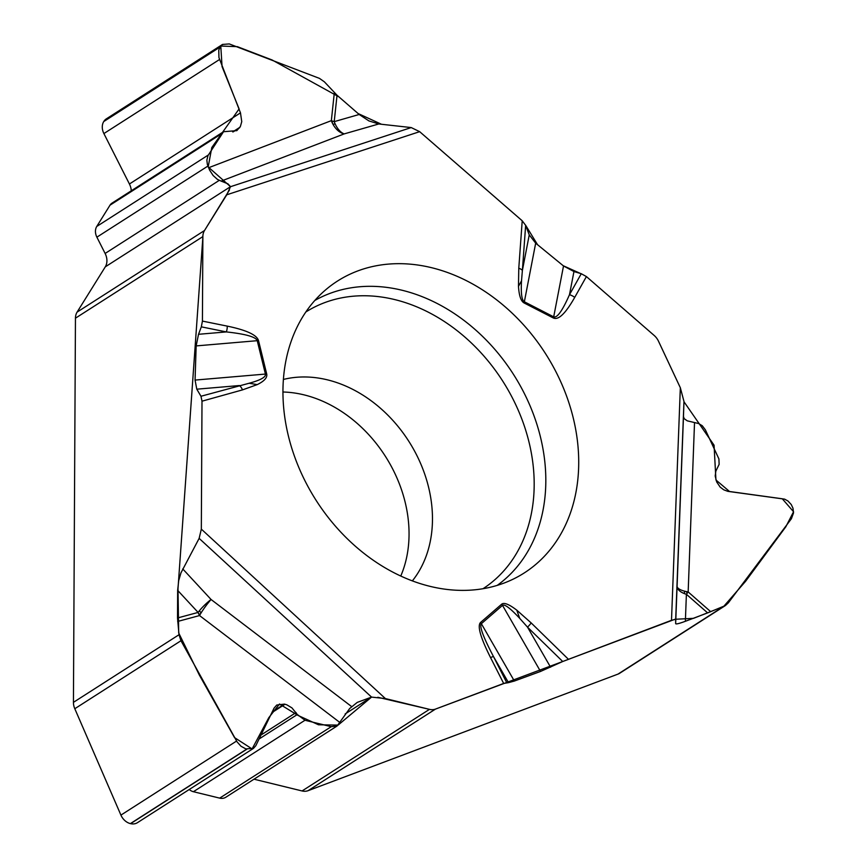<?xml version="1.0" encoding="UTF-8"?>
<svg xmlns="http://www.w3.org/2000/svg" width="867" height="867" viewBox="0 0 867 867"><rect width="100%" height="100%" fill="white"/><g stroke="black" fill="none" stroke-linecap="round" stroke-linejoin="round"><path stroke-width="1.3" d="M400.771 576.035A123.743 97.245 57.4 0 0 409.051 534.451A123.743 97.245 57.4 0 0 282.924 392.003M524.123 302.973C520.948 301.261 519.073 295.723 518.477 286.338L521.511 280.8C520.807 293.339 521.761 300.329 524.362 301.781A8.432 3.1 117.2 0 1 524.123 302.973L553.449 318.037C558.532 320.27 565.62 313.399 574.702 297.414A8.432 4.812 29.3 0 0 569.478 294.715L581.269 273.723L573.954 271.544L569.478 294.715C562.38 310.809 557.113 318.189 553.699 316.856A8.432 3.1 117.2 0 1 553.449 318.037M535.676 243.172L524.362 301.781L553.699 316.856L563.517 265.963L535.676 243.172L529.249 234.892L525.651 225.355L522.216 220.792L419.661 131.665L411.207 127.568L378.781 123.97L344.232 133.886A18.001 9.754 74 0 1 334.218 121.64A18.001 6.481 6.1 0 1 331.346 120.654A18.001 12.171 -111 0 0 344.232 133.886L221.139 181.105L217.422 179.382L213.13 175.524L209.63 170.17L207.354 164.405L206.855 160.157L207.972 155.637L223.523 131.719L236.832 130.635L240.397 126.452L241.752 121.651L240.484 112.873L218.95 57.612L218.766 50.167L220.12 46.937L222.537 44.434L229.256 43.924L319.446 78.377L324.388 81.834L337.035 95.24L334.218 121.64A1.571 1.235 57.4 0 0 332.885 123.829A1.571 1.235 57.4 0 0 334.716 123.699M338.921 96.876L272.119 59.986L237.341 46.655L220.782 46.038L222.06 66.64L239.108 108.906L211.797 147.542L208.178 166.93L230.514 186.665L226.764 194.793L204.504 230.524A14.056 11.054 -122.6 0 0 202.867 236.593L202.423 321.093L201.328 326.848L198.521 334.294L226.341 331.92A8.432 4.151 -78.6 0 0 227.252 326.122L202.423 321.093M202.856 237.395L177.995 588.715L178.7 632.975L199.302 674.97L234.524 737.589L252.091 748.936L268.792 717.681L279.488 704.026L298.042 715.438L318.492 724.779L338.097 725.105L371.553 697.101L385.392 698.574L201.328 529.13L202 401.183L200.981 396.252L196.787 389.185L195.064 380.082L196.159 345.911L257.239 340.688A8.432 2.081 -13.8 0 1 258.507 340.568C256.795 334.9 246.369 330.089 227.252 326.122M195.064 380.082L265.421 374.067C266.05 377.069 260.631 380.125 249.154 383.247L257.228 384.612C264.359 381.133 267.513 377.578 266.689 373.948L258.507 340.568M385.392 698.574L429.479 709.358A14.056 11.054 -122.6 0 0 435.494 709.087L503.662 683.445L508.495 682.643L493.464 656.525A8.432 0.661 153.1 0 0 490.538 657.576L503.662 683.445M436.144 708.848L562.716 661.51L540.531 671.448L514.359 681.05L481.358 623.698A8.432 5.18 -130.9 0 0 480.524 622.495C477.164 625.931 480.502 637.624 490.538 657.576M540.531 671.448L502.513 605.383C504.475 603.833 510.219 608.168 519.745 618.388L516.786 610.162C509.07 604.256 504.03 602.262 501.679 604.18L480.524 622.495M683.955 401.703L714.061 445.194L715.936 479.993L729.526 491.502L782.294 498.785L793.554 511.747L785.816 526.789L745.598 581.291L723.652 606.466L693.502 618.344L674.927 619.287L562.716 661.51L671.502 620.306L675.696 619.298L675.653 623.622L677.084 586.233A18.001 8.724 -177.8 0 0 686.393 594.285A18.001 2.113 131.2 0 1 688.16 591.933A18.001 5.711 2.2 0 1 677.084 586.233L683.467 416.604L684.236 418.718L687.26 420.831L698.607 423.54L702.259 425.73L705.391 429.869L718.906 458.903L719.133 464.354L715.839 471.171L715.188 476.005L716.651 481.9L720.184 487.124L723.761 489.822L727.846 491.351L784.602 499.143L787.94 500.974L791.246 504.529L792.991 508.225L793.533 512.885L791.408 518.715L728.367 602.803L725.43 605.534L707.645 612.904L686.393 594.285A1.571 1.235 57.4 0 0 685.049 591.467A1.571 1.235 57.4 0 0 684.583 593.353M683.467 416.604L683.965 401.443L680.335 387.733L658.508 341.23A14.056 11.054 -122.6 0 0 654.13 335.421L586.406 276.573L581.269 273.723M356.153 546.914A173.259 136.152 -122.6 0 1 327.574 288.234A173.259 136.152 -122.6 0 1 545.495 353.606A173.259 136.152 -122.6 0 1 513.708 578.885A173.259 136.152 -122.6 0 1 356.153 546.914M223.426 131.784L112.016 203.127A10.122 7.955 57.4 0 0 110.011 205.176L96.757 226.45A11.249 8.843 57.4 0 0 96.887 237.168L105.124 253.457A14.056 11.054 -122.6 0 1 105.286 266.852L77.087 312.12L204.504 230.524M202.867 236.593L75.451 318.189A14.056 11.054 -122.6 0 1 77.087 312.12M75.451 318.189L73.435 702.346L179.014 634.731L177.507 617.976L198.109 612.427A18.001 11.91 -105.1 0 0 199.54 615.559A18.001 2.839 127.3 0 1 211.06 599.487A18.001 4.086 -42.8 0 0 198.109 612.427A1.571 1.235 57.4 0 0 200.786 613.056A1.571 1.235 57.4 0 0 199.421 611.311M198.109 612.427L177.659 590.362L177.507 617.976M177.659 590.362L178.7 580.641L180.943 572.903L199.139 538.374L201.328 529.13M196.159 345.911L198.521 334.294M334.218 121.64L359.176 114.477L337.035 95.24M359.176 114.477L368.919 120.914L378.781 123.97M563.517 265.963L573.954 271.544M222.407 44.52L106.327 118.866A12.604 9.905 57.4 0 0 103.845 121.402L103.747 121.553A12.604 9.905 57.4 0 0 103.888 133.561L129.421 183.999A14.62 11.488 -122.6 0 1 131.275 190.794M105.286 266.852L230.514 186.665L227.913 183.826L221.139 181.105M266.689 373.948A8.432 2.081 -13.8 0 0 265.421 374.067L257.239 340.688C255.917 336.927 245.61 334.001 226.341 331.92L201.328 326.848M521.511 280.8L522.389 270.428A8.432 3.598 -175.9 0 0 518.78 268.261L518.477 286.338M200.981 396.252L249.154 383.247M253.988 779.195L302.074 790.953L429.479 709.358L377.817 697.274M199.139 538.374L371.564 697.101L357.247 702.389L349.683 708.512L337.122 725.961L331.237 726.676L304.978 720.26L297.316 714.506L291.941 707.884L286.793 704.806L284.419 704.102L276.768 705.034L274.059 708.111L255.798 745.728L253.467 748.373L245.849 748.904L240.972 746.227L237.081 741.87L180.975 640.724L74.8 708.729L120.925 815.11A12.604 9.905 57.4 0 0 130.397 823.607L130.592 823.65A12.604 9.905 57.4 0 0 137.441 822.675L253.337 748.459M435.494 709.087L308.078 790.682A14.056 11.054 -122.6 0 1 302.074 790.953M308.078 790.682L617.998 674.103L723.577 606.488M686.393 594.285L685.363 621.292L707.645 612.904M685.363 621.292C679.154 623.59 675.913 624.37 675.653 623.622M514.359 681.05L508.495 682.643M189.223 789.512A10.122 7.955 57.4 0 0 193.406 791.712L219.676 798.128A11.249 8.843 57.4 0 0 225.788 797.261L337.014 726.037M74.8 708.729A14.056 11.054 -122.6 0 1 73.435 702.346M179.014 634.731L180.975 640.724M501.679 604.18A8.432 5.18 -130.9 0 1 502.513 605.383L481.358 623.698C479.213 626.158 483.244 637.093 493.464 656.525L506.696 682.589M196.787 389.185L239.433 385.544A8.432 5.072 74.4 0 1 242.5 389.89L257.228 384.612M562.716 661.51L527.526 627.155L519.745 618.388M725.419 605.534L619.645 673.28A14.056 11.054 -122.6 0 1 617.998 674.103M550.567 667.2L527.526 627.155A8.432 1.474 -45.7 0 0 531.211 622.961L568.275 659.137M680.075 387.202L658.486 341.197M653.49 334.868L586.84 276.941M580.576 273.517L563.225 265.725M537.551 244.7L525.575 225.171M521.566 220.218L420.343 132.261M381.48 124.274L358.093 113.534M229.462 189.971L204.493 230.546M283.368 379.453A123.743 97.245 -122.6 0 1 408.736 441.184A123.743 97.245 -122.6 0 1 412.367 580.879M522.216 220.792L518.78 268.261M226.764 194.793L419.661 131.665M202 401.183L242.5 389.89M516.786 610.162L531.211 622.961M671.502 620.306L680.335 387.733M586.406 276.573L574.702 297.414M103.845 121.402L220.12 46.937M103.747 121.553L220.034 47.089M103.888 133.561L219.557 59.487M129.421 183.999L240.484 112.873M232.703 131.903L239.931 127.265M233.19 131.871L239.639 127.742M110.011 205.176L221.584 133.724M96.757 226.45L208.318 155.009M96.887 237.168L207.896 166.074M105.124 253.457L219.232 180.379M529.249 234.892L522.389 270.428L525.651 225.355M208.557 167.754L331.346 120.654L334.337 92.628M230.514 186.698L411.207 127.568M314.786 300.491A169.293 133.041 -122.6 0 1 513.351 374.186A169.293 133.041 -122.6 0 1 497.225 585.377M305.823 312.001A164.296 129.107 -122.6 0 1 502.676 381.025A164.296 129.107 -122.6 0 1 483.027 588.704M345.142 713.953L371.444 697.111M120.925 815.11L236.593 741.036M130.397 823.607L246.683 749.131M130.592 823.65L246.867 749.186M272.205 711.926L284.419 704.102M271.837 712.674L285.005 704.242M261 735.021L296.07 712.555M259.06 739.009L297.316 714.506M193.406 791.712L304.978 720.26M219.676 798.128L331.237 726.676M182.753 568.925L211.06 599.487L351.655 706.605M339.777 722.417L199.54 615.559L177.67 621.455M694.521 422.717L688.16 591.933L710.723 611.701M683.965 401.443L675.696 619.298"/></g></svg>
